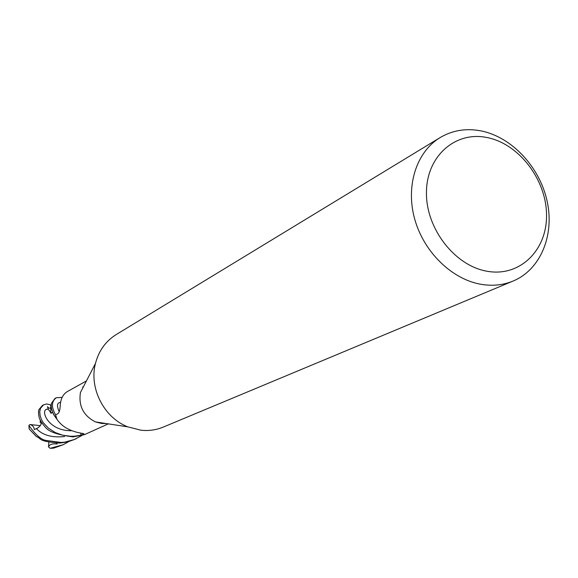 <?xml version="1.0" encoding="UTF-8"?>
<svg xmlns="http://www.w3.org/2000/svg" width="578" height="578" viewBox="0 0 578 578"><rect width="100%" height="100%" fill="white"/><g stroke="black" fill="none" stroke-linecap="round" stroke-linejoin="round"><path stroke-width="0.87" d="M106.085 423.53L101.706 423.493L95.442 421.904C83.369 415.698 78.377 405.893 80.458 392.476L95.457 363.475C98.766 350.803 105.68 341.165 116.2 334.568L440.147 137.564C452.509 130.274 466.143 128.056 481.041 130.903C511.768 137.022 539.679 166.912 547.113 201.093C554.67 235.246 540.596 269.586 513.177 281.016C503.525 285.005 493.164 286.161 482.095 284.492C452.646 279.983 424.086 252.6 414.78 219.365C405.366 186.145 416.377 151.884 440.147 137.564M86.433 380.931L67.64 391.407C63.183 393.921 60.712 398.603 60.228 405.445C60.018 409.91 59.259 412.627 57.945 413.588L55.625 414.975L56.89 419.18C61.413 426.044 68.825 430.581 79.128 432.799L83.94 433.789L81.13 435.321L80.768 433.009M108.288 423.869L84.532 434.62L74.569 436.209L70.487 436.26L62.626 435.212L55.343 432.582L48.473 428.226L43.198 422.626L41.399 419.39L40.128 415.575L39.738 411.695L40.539 408.227L43.632 404.795L46.601 403.986L50.199 404.658L50.929 406.421L50.553 412.88M513.177 281.016L163.292 427.077C156.27 429.974 148.864 431.029 141.075 430.242L127.716 426.839C103.946 417.627 88.925 388.113 95.457 363.475M486.972 137.528C518.712 143.655 546.116 179.231 546.528 214.38C547.409 249.602 520.525 276.79 488.013 271.4C455.515 266.559 426.087 229.235 426.448 192.821C426.326 156.32 455.24 130.881 486.972 137.528M56.456 418.573L56.89 419.18M83.283 387.014L82.567 387M42.454 405.453L39.109 409.376C38.285 410.438 38.314 413.219 39.21 417.728C40.243 420.791 42.642 424.331 46.406 428.349C50.228 432.25 59.137 435.097 73.124 436.889L84.554 434.613M82.127 435.371L74.251 439.555L64.88 442.105L61.239 442.459L46.356 440.479C41.37 439.909 35.554 434.902 28.9 425.451L29.167 429.013L36.414 436.578C42.18 438.558 36.66 441.303 59.895 443.088L67.778 441.867L74.822 439.345M68.717 441.614L63.132 444.757L50.163 448.304L48.559 446.982C49.376 444.439 52.266 443.449 57.208 443.998L56.716 443.153M63.125 444.757L53.595 448.152L50.163 448.304M28.9 425.451L29.926 424.534C32.527 425.17 34.001 426.86 34.355 429.599L38.249 427.698L40.453 425.48L41.313 423.595L40.092 422.07L40.352 420.502M55.683 414.946L55.625 414.953C51.182 407.114 51.399 401.385 56.261 397.751L62.099 397.382M50.929 406.421C50.517 408.725 49.347 408.819 47.425 406.717L48.306 409.282L51.312 413.436M52.75 412.851L54.542 416.023M80.732 433.001L81.101 435.321M56.268 397.751L54.874 398.524L51.464 403.3C50.568 407.924 52.237 413.039 56.478 418.638L56.55 418.71M29.926 424.534L40.344 425.639M48.559 446.982L48.819 442.199M56.478 418.638L55.625 414.953M82.82 433.305L83.42 434.201M36.486 428.666C42.642 435.234 52.013 437.857 64.599 436.527M60.466 402.331C56.984 402.801 56.572 405.915 59.238 411.695M48.306 409.282C39.333 407.533 46.442 430.856 71.145 430.733M95.442 421.904L127.716 426.839M76.202 438.709L74.772 439.374M51.297 412.808L52.446 412.186M43.639 404.788L42.317 405.525"/></g></svg>
